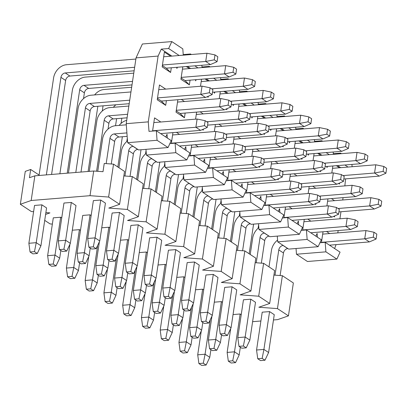 <?xml version="1.0" encoding="UTF-8"?>
<svg xmlns="http://www.w3.org/2000/svg" width="407" height="407" viewBox="0 0 407 407"><rect width="100%" height="100%" fill="white"/><g stroke="black" fill="none" stroke-linecap="round" stroke-linejoin="round"><path stroke-width="0.61" d="M333.18 152.025L333.353 154.329M327.498 166.417L326.948 167.623L326.862 166.468M319.927 242.755L325.183 242.328L325.895 251.836L336.889 259.096L307.463 261.498L296.474 254.238L296.047 248.504M318.126 246.698L307.137 239.438L306.425 229.93L321.301 239.759L318.126 246.698L288.705 249.104L277.716 241.844L277.284 236.111M299.369 234.305L288.38 227.045L287.663 217.536L302.538 227.365L299.369 234.305L269.948 236.711L258.954 229.451L258.526 223.718M280.606 221.912L269.617 214.652L268.905 205.143L283.781 214.972L280.606 221.912L251.185 224.318L240.196 217.053L239.764 211.319M261.849 209.519L250.86 202.254L250.147 192.75L265.018 202.574L261.849 209.519L232.428 211.92L221.439 204.66L221.006 198.926M243.086 197.12L232.097 189.86L231.385 180.352L246.26 190.181L243.086 197.12L213.665 199.527L202.676 192.267L202.248 186.533M224.328 184.727L213.339 177.467L212.627 167.959L227.498 177.788L224.328 184.727L194.907 187.134L183.918 179.874L183.486 174.14M205.571 172.334L194.577 165.074L193.864 155.566L208.74 165.39L205.571 172.334L176.145 174.74L165.156 167.475L164.728 161.742M186.808 159.936L175.819 152.676L175.107 143.167L189.983 152.996L186.808 159.936L157.387 162.342L146.398 155.082L145.965 149.349M168.05 147.543L157.061 140.283L156.344 130.774L171.22 140.603L168.05 147.543L138.629 149.949L127.635 142.689L126.211 123.672L136.045 57.875L142.389 43.992L171.81 41.585L182.799 48.845L183.272 55.174M314.55 141.341L321.886 140.746L322.69 141.275M321.886 140.746L321.606 141.361M326.155 152.6L329.278 154.665M321.922 155.265L318.798 153.2M308.74 154.019L308.191 155.225L308.104 154.075M303.164 142.872L300.035 140.807M289.982 141.626L289.428 142.832L289.341 141.677M284.407 130.474L281.278 128.409M271.22 129.233L270.67 130.438L270.584 129.284M265.644 118.081L262.515 116.015M252.462 116.84L251.908 118.045L251.821 116.89M246.886 105.688L243.757 103.622M233.699 104.441L233.15 105.647L233.063 104.497M228.124 93.295L225 91.224M214.942 92.048L214.392 93.254L214.301 92.099M209.366 80.896L206.237 78.831M196.179 79.655L195.63 80.861L195.543 79.706M190.603 68.503L187.479 66.438M177.421 67.257L176.872 68.468L176.786 67.313M171.846 56.11L161.284 49.13L158.109 56.069L148.275 121.866L148.993 131.375L156.344 130.774M165.781 137.011L167.038 134.264L167.318 138.024M184.544 149.405L185.796 146.657L186.08 150.417M203.302 161.798L204.558 159.051L204.838 162.815M222.059 174.191L223.316 171.449L223.601 175.208M240.822 186.589L242.079 183.842L242.358 187.602M259.58 198.982L260.836 196.235L261.116 200M278.342 211.375L279.594 208.628L279.879 212.393M297.1 223.769L298.356 221.026L298.636 224.786M315.863 236.167L317.114 233.42L317.399 237.179M334.62 248.56L336.05 244.638M337.805 232.89L338.156 230.54M339.916 218.788L340.969 211.742M342.725 199.99L343.076 197.639M344.831 185.887L345.624 178.861M340.684 167.659L337.556 165.593M161.472 133.557L161.391 134.107M152.569 131.085L154.543 117.872L160.796 122.003M171.306 67.76L170.604 72.461L162.164 66.88L164.377 52.076L170.63 56.207M166.392 100.656L165.69 105.357L157.244 99.781L159.458 84.977L165.71 89.108M180.235 145.95L180.153 146.505M171.327 143.478L172.95 132.616M176.429 132.336L179.553 134.402M190.069 80.154L189.367 84.854L180.922 79.273L182.784 66.819M186.264 66.534L189.387 68.605M185.149 113.054L184.447 117.75L176.007 112.174L177.869 99.72M181.344 99.435L184.473 101.501M198.992 158.343L198.911 158.898M190.089 155.871L191.712 145.014M195.187 144.729L198.316 146.795M200.493 86.264L201.546 79.217M205.021 78.933L208.15 80.998M208.272 96.266L208.125 97.248L207.285 96.693M195.574 119.165L196.627 112.113M200.107 111.828L203.23 113.894M203.352 129.167L203.21 130.148L202.365 129.589M217.755 170.742L217.669 171.291M208.847 168.269L210.47 157.407M213.95 157.122L217.073 159.188M219.251 98.657L220.304 91.611M223.779 91.326L226.908 93.391M227.03 108.659L226.882 109.641L226.043 109.086M214.331 131.558L215.389 124.506M218.864 124.227L221.993 126.292M222.115 141.56L221.968 142.542L221.128 141.987M236.513 183.135L236.431 183.689M227.61 180.662L229.233 169.8M232.707 169.516L235.836 171.586M238.009 111.055L239.062 104.004M242.541 103.719L245.67 105.784M245.792 121.057L245.645 122.039L244.8 121.479M233.094 143.951L234.147 136.905M237.622 136.62L240.751 138.685M240.873 153.953L240.725 154.935L239.886 154.38M255.275 195.528L255.189 196.082M246.367 193.055L247.99 182.199M251.465 181.914L254.594 183.979M256.771 123.448L257.824 116.397M261.299 116.117L264.428 118.183M264.55 133.45L264.402 134.432L263.563 133.878M251.852 156.344L252.905 149.298M256.385 149.013L259.513 151.078M259.635 166.351L259.488 167.328L258.643 166.773M274.033 207.926L273.952 208.476M265.125 205.454L266.748 194.592M270.228 194.307L273.356 196.372M275.529 135.841L276.582 128.795M280.062 128.51L283.186 130.576M283.313 145.843L283.165 146.825L282.321 146.271M270.614 168.742L271.667 161.691M275.142 161.406L278.271 163.477M278.393 178.744L278.246 179.726L277.406 179.166M292.791 220.319L292.709 220.869M283.888 217.847L285.511 206.985M288.985 206.7L292.114 208.766M294.292 148.234L295.345 141.188M298.819 140.903L301.948 142.969M302.07 158.242L301.923 159.218L301.083 158.664M289.372 181.135L290.425 174.089M293.905 173.804L297.029 175.87M297.156 191.137L297.008 192.119L296.164 191.565M311.553 232.712L311.472 233.267M302.645 230.24L304.268 219.378M307.748 219.098L310.872 221.164M313.049 160.633L314.102 153.581M317.582 153.297L320.706 155.362M320.828 170.635L320.685 171.617L319.841 171.057M308.135 193.529L309.188 186.482M312.662 186.197L315.791 188.263M315.913 203.531L315.766 204.512L314.926 203.958M330.311 245.106L330.23 245.66M321.408 242.633L323.031 231.776M326.506 231.491L329.634 233.557M331.812 173.026L332.865 165.975M336.34 165.695L339.469 167.76M339.591 183.028L339.443 184.01L338.604 183.455M326.892 205.927L327.945 198.875M331.425 198.591L334.549 200.656M334.671 215.929L334.529 216.911L333.684 216.351M340.364 153.76L340.649 153.139L333.308 153.739M325.895 251.836L296.474 254.238M307.137 239.438L277.716 241.844M306.425 229.93L301.17 230.362M288.38 227.045L258.954 229.451M287.663 217.536L282.412 217.969M269.617 214.652L240.196 217.053M268.905 205.143L263.65 205.571M250.86 202.254L221.439 204.66M250.147 192.75L244.892 193.177M232.097 189.86L202.676 192.267M231.385 180.352L226.129 180.784M213.339 177.467L183.918 179.874M212.627 167.959L207.372 168.386M194.577 165.074L165.156 167.475M193.864 155.566L188.609 155.993M175.819 152.676L146.398 155.082M175.107 143.167L169.851 143.6M157.061 140.283L127.635 142.689M148.275 121.866L126.211 123.672M136.045 57.875L158.109 56.069M179.202 55.51L168.635 48.53L161.284 49.13M168.635 48.53L171.81 41.585M190.288 54.599L190.568 53.983L183.231 54.584M190.568 53.983L191.371 54.513M201.862 65.262L202.035 67.567M209.045 66.997L209.33 66.377L201.989 66.977M209.33 66.377L210.134 66.906M220.619 77.656L220.792 79.965M227.808 79.39L228.088 78.77L220.747 79.37M228.088 78.77L228.892 79.304M239.382 90.049L239.555 92.358M246.566 91.784L246.851 91.163L239.509 91.763M246.851 91.163L247.654 91.697M258.14 102.447L258.313 104.752M265.323 104.182L265.608 103.561L258.267 104.161M265.608 103.561L266.412 104.09M276.897 114.84L277.07 117.145M284.086 116.575L284.366 115.954L277.03 116.555M284.366 115.954L285.17 116.483M295.66 127.233L295.833 129.543M302.844 128.968L303.129 128.347L295.787 128.948M303.129 128.347L303.932 128.882M314.418 139.626L314.591 141.936M341.453 153.668L340.649 153.139M351.938 164.418L352.111 166.728M325.183 242.328L340.059 252.152L336.889 259.096M162.357 65.578L166.28 68.172L170.604 72.461M165.69 105.357L161.36 101.068L157.443 98.479M181.115 77.976L185.037 80.566L189.367 84.854M184.447 117.75L180.123 113.461L176.2 110.872M310.521 142.267L307.392 140.201M291.758 129.874L288.634 127.808M273 117.481L269.872 115.415M254.243 105.087L251.114 103.022M235.48 92.689L232.351 90.624M216.722 80.296L213.594 78.23M197.96 67.903L194.836 65.837M348.041 167.058L344.912 164.993M208.125 97.248L207.478 96.607M203.21 130.148L202.564 129.507M226.882 109.641L226.236 109M221.968 142.542L221.322 141.901M245.645 122.039L244.999 121.398M240.725 154.935L240.079 154.294M264.402 134.432L263.756 133.791M259.488 167.328L258.842 166.692M283.165 146.825L282.519 146.184M278.246 179.726L277.599 179.085M301.923 159.218L301.277 158.582M297.008 192.119L296.362 191.478M320.685 171.617L320.039 170.976M315.766 204.512L315.12 203.871M339.443 184.01L338.797 183.369M334.529 216.911L333.882 216.27M203.312 363.192L198.896 363.553L201.709 365.415L206.125 365.054L203.312 363.192L205.072 354.227L197.716 354.828L198.896 363.553M206.125 365.054L209.763 357.326L205.072 354.227L210.216 319.816M197.716 354.828L201.287 330.932M342.964 175.595L374.557 173.016L379.248 176.114L343.829 179.009M210.907 349.649L209.763 357.326M375.788 164.789L383.837 166.453L383.099 171.388L374.557 173.016L375.788 164.789L332.514 168.33M383.837 166.453L386.65 168.315L385.912 173.25L383.099 171.388M379.248 176.114L385.912 173.25M184.549 350.798L180.138 351.16L182.952 353.017L187.362 352.655L184.549 350.798L186.314 341.834L178.958 342.435L180.138 351.16M187.362 352.655L191 344.933L186.314 341.834L191.458 307.422M178.958 342.435L182.529 318.533M324.206 163.202L355.799 160.623L360.49 163.721L325.066 166.616M192.15 337.25L191 344.933M357.031 152.396L365.074 154.06L364.336 158.995L355.799 160.623L357.031 152.396L313.751 155.932M365.074 154.06L367.892 155.917L367.155 160.851L364.336 158.995M360.49 163.721L367.155 160.851M165.791 338.405L161.376 338.766L164.189 340.623L168.605 340.262L165.791 338.405L167.552 329.441L160.195 330.041L161.376 338.766M168.605 340.262L172.242 332.539L167.552 329.441L172.695 295.024M160.195 330.041L163.767 306.14M305.443 150.809L337.042 148.224L341.727 151.323L306.308 154.217M173.392 324.857L172.242 332.539M338.268 140.003L346.316 141.667L345.579 146.601L337.042 148.224L338.268 140.003L294.994 143.539M346.316 141.667L349.13 143.523L348.392 148.458L345.579 146.601M341.727 151.323L348.392 148.458M147.029 326.007L142.618 326.368L145.431 328.23L149.842 327.869L147.029 326.007L148.794 317.043L141.438 317.648L142.618 326.368M149.842 327.869L153.485 320.141L148.794 317.043L153.938 282.631M141.438 317.648L145.009 293.747M286.686 138.416L318.279 135.831L322.97 138.929L287.546 141.824M154.629 312.464L153.485 320.141M319.51 127.605L327.559 129.268L326.821 134.203L318.279 135.831L319.51 127.605L276.231 131.146M327.559 129.268L330.372 131.13L329.634 136.065L326.821 134.203M322.97 138.929L329.634 136.065M128.271 313.614L123.855 313.975L126.674 315.837L131.085 315.476L128.271 313.614L130.031 304.65L122.68 305.25L123.855 313.975M131.085 315.476L134.722 307.748L130.031 304.65L135.175 270.238M122.68 305.25L126.251 281.354M267.928 126.017L299.521 123.438L304.212 126.536L268.788 129.431M135.872 300.071L134.722 307.748M300.748 115.212L308.796 116.875L308.058 121.81L299.521 123.438L300.748 115.212L257.473 118.747M308.796 116.875L311.609 118.732L310.872 123.667L308.058 121.81M304.212 126.536L310.872 123.667M109.508 301.221L105.098 301.582L107.911 303.439L112.327 303.078L109.508 301.221L111.274 292.257L103.917 292.857L105.098 301.582M112.327 303.078L115.964 295.355L111.274 292.257L116.417 257.84M103.917 292.857L107.489 268.956M249.165 113.624L280.759 111.04L285.449 114.138L250.03 117.038M117.109 287.673L115.964 295.355M281.99 102.818L290.038 104.482L289.301 109.417L280.759 111.04L281.99 102.818L238.711 106.354M290.038 104.482L292.852 106.339L292.114 111.274L289.301 109.417M285.449 114.138L292.114 111.274M90.751 288.828L86.34 289.189L89.153 291.046L93.564 290.684L90.751 288.828L92.511 279.863L85.16 280.464L86.34 289.189M93.564 290.684L97.202 282.962L92.511 279.863L97.655 245.446M85.16 280.464L88.731 256.563M230.408 101.231L262.001 98.647L266.692 101.745L231.268 104.64M121.82 118.228L121.052 123.397M98.352 275.28L97.202 282.962M116.606 118.656L115.552 125.702M263.227 90.42L271.276 92.084L270.538 97.019L262.001 98.647L263.227 90.42L219.953 93.961M115.919 104.782A13.212 10.175 -56.5 0 0 113.375 107.316M271.276 92.084L274.089 93.946L273.351 98.881L270.538 97.019M266.692 101.745L273.351 98.881M71.993 276.429L67.577 276.791L70.391 278.653L74.807 278.291L71.993 276.429L73.753 267.465L66.397 268.065L67.577 276.791M74.807 278.291L78.444 270.563L73.753 267.465L79.406 229.634L80.484 230.347M66.397 268.065L69.968 244.169M211.645 88.838L243.238 86.253L247.929 89.352L212.51 92.247M103.063 105.835L102.289 110.999M79.589 262.886L78.444 270.563M97.848 106.263L88.1 171.469M244.47 78.027L252.518 79.691L251.78 84.625L243.238 86.253L244.47 78.027L201.195 81.568M131.654 87.251L103.983 89.515A13.212 10.175 -56.5 0 0 94.617 94.917M252.518 79.691L255.331 81.553L254.594 86.488L251.78 84.625M247.929 89.352L254.594 86.488M53.231 264.036L48.82 264.397L51.633 266.254L56.044 265.898L53.231 264.036L54.996 255.072L47.639 255.672L48.82 264.397M56.044 265.898L59.681 258.17L54.996 255.072L60.648 217.236L61.727 217.948M47.639 255.672L53.292 217.842L60.648 217.236M59.88 173.779L72.344 90.359A13.212 10.175 -56.5 0 1 85.221 77.116L133.761 73.148M181.201 77.396L224.481 73.86L229.172 76.959L185.037 80.566M132.005 84.9L88.68 88.441A4.406 3.393 -56.5 0 0 84.391 92.857L83.532 98.606M60.831 250.488L59.681 258.17M84.391 92.857L79.701 89.754L67.231 173.179M79.701 89.754A4.406 3.393 123.5 0 1 83.995 85.343L132.534 81.375M225.712 65.634L233.755 67.297L233.018 72.232L224.481 73.86L225.712 65.634L182.433 69.17M233.755 67.297L236.574 69.154L235.836 74.089L233.018 72.232M229.172 76.959L235.836 74.089M34.473 251.643L30.057 252.004L32.87 253.861L37.286 253.5L34.473 251.643L36.233 242.679L28.877 243.279L30.057 252.004M37.286 253.5L40.924 245.777L36.233 242.679L41.89 204.843L46.576 207.941L40.924 245.777M28.877 243.279L34.534 205.443L41.89 204.843M39.011 175.483L53.587 77.961A13.212 10.175 -56.5 0 1 66.463 64.723L135.867 59.051M162.444 65.003L205.723 61.462L210.409 64.56L166.28 68.172M134.112 70.798L69.923 76.048A4.406 3.393 -56.5 0 0 65.629 80.459L51.582 174.455M65.629 80.459L60.938 77.361L46.367 174.883M60.938 77.361A4.406 3.393 123.5 0 1 65.232 72.95L134.641 67.272M206.949 53.241L214.998 54.904L214.26 59.839L205.723 61.462L206.949 53.241L163.675 56.776M214.998 54.904L217.811 56.761L217.073 61.696L214.26 59.839M210.409 64.56L217.073 61.696M232.733 360.79L228.317 361.146L231.13 363.008L235.546 362.647L232.733 360.79L234.493 351.821L227.137 352.426L228.317 361.146M235.546 362.647L239.184 354.924L234.493 351.821L240.15 313.99L241.224 314.703M227.137 352.426L230.708 328.525M338.049 208.496L369.642 205.911L374.333 209.01L338.909 211.91M258.613 224.903L258.114 228.256M240.334 347.242L239.184 354.924M253.581 224.12L249.15 253.754M370.874 197.69L378.917 199.354L378.179 204.289L369.642 205.911L370.874 197.69L327.594 201.226M378.917 199.354L381.735 201.211L380.998 206.145L378.179 204.289M374.333 209.01L380.998 206.145M213.97 348.392L209.559 348.753L212.373 350.615L216.783 350.254L213.97 348.392L215.735 339.428L208.379 340.028L209.559 348.753M216.783 350.254L220.426 342.526L215.735 339.428L221.388 301.597L222.466 302.309M208.379 340.028L211.95 316.132M319.286 196.103L350.885 193.518L355.57 196.617L320.151 199.511M239.855 212.51L239.357 215.863M221.571 334.849L220.426 342.526M234.819 211.726L230.393 241.361M352.111 185.292L360.159 186.955L359.422 191.89L350.885 193.518L352.111 185.292L308.837 188.833M360.159 186.955L362.973 188.817L362.235 193.752L359.422 191.89M355.57 196.617L362.235 193.752M195.212 335.999L190.797 336.36L193.615 338.217L198.026 337.856L195.212 335.999L196.973 327.035L189.616 327.635L190.797 336.36M198.026 337.856L201.663 330.133L196.973 327.035L202.63 289.199L203.709 289.911M189.616 327.635L193.193 303.734M300.529 183.705L332.122 181.125L336.813 184.223L301.389 187.118M221.098 200.112L220.594 203.464M202.813 322.451L201.663 330.133M216.061 199.333L211.63 228.968M333.353 172.899L341.402 174.562L340.664 179.497L332.122 181.125L333.353 172.899L290.074 176.44M341.402 174.562L344.215 176.424L343.477 181.359L340.664 179.497M336.813 184.223L343.477 181.359M176.45 323.606L172.039 323.967L174.852 325.824L179.268 325.463L176.45 323.606L178.215 314.642L170.859 315.242L172.039 323.967M179.268 325.463L182.906 317.74L178.215 314.642L183.867 276.806L184.946 277.518M170.859 315.242L174.43 291.341M281.771 171.311L313.365 168.732L318.055 171.83L282.631 174.725M202.335 187.719L201.836 191.071M184.05 310.058L182.906 317.74M197.298 186.935L192.872 216.57M314.591 160.506L322.639 162.169L321.901 167.104L313.365 168.732L314.591 160.506L271.316 164.041M322.639 162.169L325.452 164.026L324.715 168.961L321.901 167.104M318.055 171.83L324.715 168.961M157.692 311.207L153.281 311.569L156.095 313.431L160.506 313.069L157.692 311.207L159.452 302.243L152.101 302.849L153.281 311.569M160.506 313.069L164.143 305.342L159.452 302.243L165.11 264.413L166.188 265.125M152.101 302.849L155.672 278.948M263.008 158.918L294.602 156.334L299.293 159.432L263.873 162.332M183.577 175.325L183.074 178.678M165.293 297.665L164.143 305.342M178.541 174.542L174.11 204.177M295.833 148.112L303.881 149.776L303.144 154.711L294.602 156.334L295.833 148.112L252.554 151.648M303.881 149.776L306.695 151.633L305.957 156.568L303.144 154.711M299.293 159.432L305.957 156.568M138.935 298.814L134.519 299.176L137.332 301.038L141.748 300.676L138.935 298.814L140.695 289.85L133.338 290.45L134.519 299.176M141.748 300.676L145.385 292.948L140.695 289.85L146.347 252.019L147.426 252.732M133.338 290.45L136.91 266.554M244.251 146.525L275.844 143.941L280.535 147.039L245.111 149.934M164.815 162.932L164.316 166.285M146.53 285.271L145.385 292.948M159.778 162.149L155.352 191.783M277.07 135.714L285.119 137.378L284.381 142.313L275.844 143.941L277.07 135.714L233.796 139.255M285.119 137.378L287.932 139.24L287.194 144.175L284.381 142.313M280.535 147.039L287.194 144.175M120.172 286.421L115.761 286.782L118.574 288.639L122.985 288.278L120.172 286.421L121.937 277.457L114.581 278.057L115.761 286.782M122.985 288.278L126.623 280.555L121.937 277.457L127.589 239.621L128.668 240.334M114.581 278.057L118.152 254.156M225.488 134.127L257.082 131.547L261.772 134.646L226.353 137.541M146.057 150.534L145.553 153.887M127.773 272.873L126.623 280.555M141.02 149.756L136.589 179.385M258.313 123.321L266.361 124.985L265.623 129.919L257.082 131.547L258.313 123.321L215.038 126.857M266.361 124.985L269.175 126.842L268.437 131.776L265.623 129.919M261.772 134.646L268.437 131.776M101.414 274.028L96.998 274.389L99.812 276.246L104.228 275.885L101.414 274.028L103.175 265.064L95.818 265.664L96.998 274.389M104.228 275.885L107.865 268.162L103.175 265.064L108.832 227.228L109.905 227.94M95.818 265.664L99.389 241.763M206.731 121.734L238.324 119.149L243.015 122.253L207.59 125.147M127.294 138.141L126.796 141.494M109.015 260.48L107.865 268.162M122.349 136.757L117.832 166.992M239.555 110.928L247.598 112.591L246.861 117.526L238.324 119.149L239.555 110.928L196.276 114.464M126.714 120.304A13.212 10.175 -56.5 0 0 119.119 125.412M247.598 112.591L250.417 114.448L249.679 119.383L246.861 117.526M243.015 122.253L249.679 119.383M82.652 261.63L78.241 261.991L81.054 263.853L85.465 263.492L82.652 261.63L84.417 252.666L77.06 253.266L78.241 261.991M85.465 263.492L89.108 255.764L84.417 252.666L90.069 214.835L91.148 215.547M77.06 253.266L82.713 215.435L90.069 214.835M89.301 171.372L96.851 120.848A13.212 10.175 -56.5 0 1 109.727 107.611L128.846 106.049M176.287 110.297L219.566 106.756L224.252 109.854L180.123 113.461M127.091 117.801L113.187 118.936A4.406 3.393 -56.5 0 0 108.893 123.346L108.038 129.1M90.252 248.087L89.108 255.764M108.893 123.346L104.207 120.248L96.586 171.225M104.207 120.248A4.406 3.393 123.5 0 1 108.496 115.837L127.615 114.275M220.792 98.535L228.841 100.193L228.103 105.128L219.566 106.756L220.792 98.535L177.518 102.071M228.841 100.193L231.654 102.055L230.917 106.99L228.103 105.128M224.252 109.854L230.917 106.99M63.894 249.237L59.478 249.598L62.296 251.455L66.707 251.099L63.894 249.237L65.654 240.272L58.298 240.873L59.478 249.598M66.707 251.099L70.345 243.371L65.654 240.272L71.311 202.437L76.002 205.535L70.345 243.371M58.298 240.873L63.955 203.042L71.311 202.437M68.432 173.077L78.088 108.455A13.212 10.175 -56.5 0 1 90.965 95.218L130.952 91.946M157.529 97.899L200.804 94.363L205.494 97.461L161.36 101.068M129.197 103.699L94.429 106.542A4.406 3.393 -56.5 0 0 90.135 110.953L81.003 172.049M90.135 110.953L85.445 107.855L75.788 172.476M85.445 107.855A4.406 3.393 123.5 0 1 89.738 103.444L129.721 100.173M202.035 86.136L210.083 87.8L209.346 92.735L200.804 94.363L202.035 86.136L158.755 89.677M210.083 87.8L212.897 89.662L212.159 94.597L209.346 92.735M205.494 97.461L212.159 94.597M262.154 358.384L257.738 358.745L260.556 360.602L264.967 360.241L262.154 358.384L263.914 349.42L256.558 350.02L257.738 358.745M264.967 360.241L268.605 352.518L263.914 349.42L269.571 311.584L274.262 314.682L268.605 352.518M256.558 350.02L262.215 312.184L269.571 311.584M268.986 266.86L271.433 250.498A13.212 10.175 -56.5 0 1 277.584 240.064M321.449 242.348L364.728 238.812L369.414 241.911L329.497 245.172M287.902 248.575L287.769 248.585A4.406 3.393 -56.5 0 0 283.481 252.996L280.108 275.539M283.481 252.996L278.79 249.898L275.015 275.163M278.79 249.898A4.406 3.393 123.5 0 1 283.079 245.487L283.211 245.477M365.954 230.586L374.002 232.249L373.265 237.184L364.728 238.812L365.954 230.586L322.68 234.127M374.002 232.249L376.816 234.111L376.078 239.046L373.265 237.184M369.414 241.911L376.078 239.046M243.391 345.991L238.98 346.347L241.794 348.209L246.21 347.848L243.391 345.991L245.156 337.021L237.8 337.627L238.98 346.347M246.21 347.848L249.847 340.12L245.156 337.021L250.809 299.191L255.499 302.289L249.847 340.12M237.8 337.627L243.452 299.791L250.809 299.191M250.229 254.467L252.676 238.105A13.212 10.175 -56.5 0 1 258.821 227.666M302.691 229.955L345.965 226.419L350.656 229.517L310.734 232.779M269.144 236.182L269.012 236.192A4.406 3.393 -56.5 0 0 264.718 240.603L261.35 263.141M264.718 240.603L260.027 237.505L256.252 262.769M260.027 237.505A4.406 3.393 123.5 0 1 264.321 233.094L264.453 233.079M347.196 218.193L355.245 219.856L354.507 224.791L345.965 226.419L347.196 218.193L303.917 221.729M355.245 219.856L358.058 221.713L357.321 226.648L354.507 224.791M350.656 229.517L357.321 226.648M224.633 333.592L220.223 333.954L223.036 335.816L227.447 335.454L224.633 333.592L226.394 324.628L219.042 325.229L220.223 333.954M227.447 335.454L231.084 327.727L226.394 324.628L232.051 286.798L236.742 289.896L231.084 327.727M219.042 325.229L224.695 287.398L232.051 286.798M231.466 242.073L233.913 225.712A13.212 10.175 -56.5 0 1 240.064 215.272M283.928 217.562L327.208 214.021L331.898 217.119L291.977 220.385M250.381 223.784L250.249 223.794A4.406 3.393 -56.5 0 0 245.96 228.21L242.592 250.748M245.96 228.21L241.27 225.112L237.495 250.376M241.27 225.112A4.406 3.393 123.5 0 1 245.563 220.696L245.691 220.686M328.434 205.8L336.482 207.463L335.744 212.398L327.208 214.021L328.434 205.8L285.159 209.335M336.482 207.463L339.296 209.32L338.558 214.255L335.744 212.398M331.898 217.119L338.558 214.255M205.876 321.199L201.46 321.561L204.273 323.417L208.689 323.056L205.876 321.199L207.636 312.235L200.28 312.835L201.46 321.561M208.689 323.056L212.327 315.333L207.636 312.235L213.288 274.399L217.979 277.498L212.327 315.333M200.28 312.835L205.937 275L213.288 274.399M212.708 229.68L215.155 213.319A13.212 10.175 -56.5 0 1 221.301 202.879M265.171 205.169L308.445 201.628L313.136 204.726L273.214 207.992M231.624 211.391L231.491 211.401A4.406 3.393 -56.5 0 0 227.198 215.817L223.83 238.354M227.198 215.817L222.507 212.713L218.732 237.978M222.507 212.713A4.406 3.393 123.5 0 1 226.801 208.303L226.933 208.292M309.676 193.401L317.725 195.065L316.987 200L308.445 201.628L309.676 193.401L266.397 196.942M317.725 195.065L320.538 196.927L319.8 201.862L316.987 200M313.136 204.726L319.8 201.862M187.113 308.806L182.702 309.167L185.516 311.024L189.927 310.663L187.113 308.806L188.879 299.842L181.522 300.442L182.702 309.167M189.927 310.663L193.564 302.94L188.879 299.842L194.531 262.006L199.221 265.105L193.564 302.94M181.522 300.442L187.174 262.607L194.531 262.006M193.951 217.282L196.393 200.921A13.212 10.175 -56.5 0 1 202.544 190.481M246.408 192.77L289.687 189.235L294.378 192.333L254.456 195.594M212.861 198.998L212.734 199.008A4.406 3.393 -56.5 0 0 208.44 203.419L205.072 225.961M208.44 203.419L203.749 200.32L199.974 225.585M203.749 200.32A4.406 3.393 123.5 0 1 208.043 195.909L208.17 195.899M290.913 181.008L298.962 182.672L298.224 187.607L289.687 189.235L290.913 181.008L247.639 184.549M298.962 182.672L301.775 184.534L301.038 189.469L298.224 187.607M294.378 192.333L301.038 189.469M168.356 296.408L163.94 296.769L166.753 298.631L171.169 298.27L168.356 296.408L170.116 287.444L162.759 288.049L163.94 296.769M171.169 298.27L174.807 290.542L170.116 287.444L175.773 249.613L180.459 252.711L174.807 290.542M162.759 288.049L168.417 250.213L175.773 249.613M175.188 204.889L177.635 188.527A13.212 10.175 -56.5 0 1 183.781 178.088M227.65 180.377L270.925 176.842L275.615 179.94L235.694 183.201M194.103 186.599L193.971 186.615A4.406 3.393 -56.5 0 0 189.677 191.025L186.309 213.563M189.677 191.025L184.992 187.927L181.212 213.192M184.992 187.927A4.406 3.393 123.5 0 1 189.28 183.511L189.413 183.501M272.156 168.615L280.204 170.279L279.467 175.214L270.925 176.842L272.156 168.615L228.876 172.151M280.204 170.279L283.018 172.136L282.28 177.07L279.467 175.214M275.615 179.94L282.28 177.07M149.593 284.015L145.182 284.376L147.995 286.233L152.406 285.877L149.593 284.015L151.358 275.051L144.002 275.651L145.182 284.376M152.406 285.877L156.049 278.149L151.358 275.051L157.01 237.215L161.701 240.318L156.049 278.149M144.002 275.651L149.654 237.82L157.01 237.215M156.43 192.496L158.872 176.134A13.212 10.175 -56.5 0 1 165.023 165.695M208.888 167.984L252.167 164.443L256.858 167.542L216.936 170.808M175.341 174.206L175.214 174.216A4.406 3.393 -56.5 0 0 170.92 178.632L167.552 201.17M170.92 178.632L166.229 175.534L162.454 200.793M166.229 175.534A4.406 3.393 123.5 0 1 170.523 171.118L170.655 171.108M253.398 156.222L261.442 157.885L260.704 162.82L252.167 164.443L253.398 156.222L210.119 159.758M261.442 157.885L264.26 159.742L263.522 164.677L260.704 162.82M256.858 167.542L263.522 164.677M130.835 271.622L126.419 271.983L129.233 273.84L133.649 273.479L130.835 271.622L132.596 262.657L125.239 263.258L126.419 271.983M133.649 273.479L137.286 265.756L132.596 262.657L138.253 224.822L142.938 227.92L137.286 265.756M125.239 263.258L130.896 225.422L138.253 224.822M137.668 180.098L140.115 163.741A13.212 10.175 -56.5 0 1 146.266 153.302M190.13 155.586L233.409 152.05L238.095 155.148L198.178 158.415M156.583 161.813L156.451 161.823A4.406 3.393 -56.5 0 0 152.162 166.234L148.789 188.777M152.162 166.234L147.471 163.136L143.696 188.4M147.471 163.136A4.406 3.393 123.5 0 1 151.76 158.725L151.892 158.715M234.636 143.824L242.684 145.487L241.946 150.422L233.409 152.05L234.636 143.824L191.361 147.365M242.684 145.487L245.497 147.349L244.76 152.284L241.946 150.422M238.095 155.148L244.76 152.284M112.073 259.228L107.662 259.585L110.475 261.447L114.891 261.085L112.073 259.228L113.838 250.259L106.481 250.865L107.662 259.585M114.891 261.085L118.529 253.363L113.838 250.259L119.49 212.429L124.181 215.527L118.529 253.363M106.481 250.865L112.134 213.029L119.49 212.429M118.91 167.704L121.357 151.343A13.212 10.175 -56.5 0 1 127.503 140.903M171.372 143.193L214.647 139.657L219.337 142.755L179.416 146.016M137.825 149.42L137.693 149.43A4.406 3.393 -56.5 0 0 133.399 153.841L130.031 176.379M133.399 153.841L128.709 150.743L124.934 176.007M128.709 150.743A4.406 3.393 123.5 0 1 133.003 146.332L133.135 146.322M215.878 131.43L223.926 133.094L223.189 138.029L214.647 139.657L215.878 131.43L172.599 134.966M223.926 133.094L226.74 134.951L226.002 139.886L223.189 138.029M219.337 142.755L226.002 139.886M93.315 246.83L88.904 247.191L91.717 249.053L96.128 248.692L93.315 246.83L95.075 237.866L87.724 238.466L88.904 247.191M96.128 248.692L99.766 240.964L95.075 237.866L100.733 200.035L105.423 203.134L99.766 240.964M87.724 238.466L93.376 200.636L100.733 200.035M97.756 171.311L102.595 138.95A13.212 10.175 -56.5 0 1 115.471 125.712L126.297 124.827M152.61 130.8L195.889 127.259L200.58 130.362L160.658 133.623M127.162 136.36L118.93 137.032A4.406 3.393 -56.5 0 0 114.642 141.448L111.274 163.985M114.642 141.448L109.951 138.349L106.176 163.614M109.951 138.349A4.406 3.393 123.5 0 1 114.245 133.934L126.903 132.901M197.115 119.037L205.164 120.701L204.426 125.636L195.889 127.259L197.115 119.037L153.841 122.573M205.164 120.701L207.977 122.558L207.239 127.493L204.426 125.636M200.58 130.362L207.239 127.493M273.468 319.973L277.615 319.632L288.441 315.863L277.452 308.603L258.857 307.239L269.683 303.469L258.694 296.21L240.099 294.841L250.921 291.071L239.932 283.811L221.337 282.448L232.163 278.678L221.174 271.418L202.579 270.055L213.405 266.285L202.416 259.025L183.816 257.662L194.643 253.892L183.654 246.627L165.059 245.263L175.885 241.493L164.896 234.234L146.296 232.87L157.122 229.1L146.133 221.84L127.539 220.477L138.365 216.707L127.376 209.447L108.781 208.079L119.602 204.309L108.613 197.049L90.018 195.686L31.176 200.498L20.35 204.268L31.339 211.528L33.598 211.691M45.884 212.591L49.934 212.892L45.615 214.397M44.719 220.37L50.097 223.921L52.361 224.089M252.605 321.678L260.897 321.001M72.314 230.214L79.406 229.634M101.735 227.808L108.832 227.228M120.492 240.201L127.589 239.621M139.255 252.599L146.347 252.019M158.013 264.993L165.11 264.413M176.77 277.386L183.867 276.806M195.533 289.779L202.63 289.199M214.291 302.177L221.388 301.597M233.053 314.57L240.15 313.99M39.077 175.03L30.678 169.485L29.452 177.706L34.865 175.824L93.707 171.011L103.007 171.693L104.233 163.472L113.533 164.153L108.613 197.049M273.926 275.081L282.372 275.702L293.361 282.962L288.441 315.863M282.372 275.702L277.452 308.603M258.694 296.21L263.609 263.309L274.598 270.569L269.683 303.469M263.609 263.309L255.164 262.688M239.932 283.811L244.851 250.916L255.84 258.175L250.921 291.071M244.851 250.916L236.406 250.295M221.174 271.418L226.089 238.517L237.078 245.782L232.163 278.678M226.089 238.517L217.643 237.902M202.416 259.025L207.331 226.124L218.32 233.384L213.405 266.285M207.331 226.124L198.886 225.503M183.654 246.627L188.573 213.731L199.562 220.991L194.643 253.892M188.573 213.731L180.128 213.11M164.896 234.234L169.811 201.338L180.8 208.598L175.885 241.493M169.811 201.338L161.365 200.717M146.133 221.84L151.053 188.94L162.042 196.199L157.122 229.1M151.053 188.94L142.608 188.319M127.376 209.447L132.29 176.546L143.279 183.806L138.365 216.707M132.29 176.546L123.845 175.926M113.533 164.153L124.522 171.413L119.602 204.309M93.707 171.011L90.018 195.686M31.176 200.498L34.865 175.824M30.678 169.485L25.265 171.367L20.35 204.268M83.995 85.343L88.68 88.441M65.232 72.95L69.923 76.048M108.496 115.837L113.187 118.936M89.738 103.444L94.429 106.542M283.079 245.487L287.769 248.585M264.321 233.094L269.012 236.192M245.563 220.696L250.249 223.794M226.801 208.303L231.491 211.401M208.043 195.909L212.734 199.008M189.28 183.511L193.971 186.615M170.523 171.118L175.214 174.216M151.76 158.725L156.451 161.823M133.003 146.332L137.693 149.43M114.245 133.934L118.93 137.032"/></g></svg>
